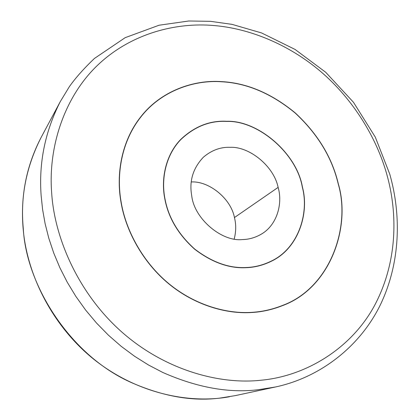 <?xml version="1.0" encoding="UTF-8"?>
<svg xmlns="http://www.w3.org/2000/svg" width="420" height="420" viewBox="0 0 420 420"><rect width="100%" height="100%" fill="white"/><g stroke="black" fill="none" stroke-linecap="round" stroke-linejoin="round"><path stroke-width="0.63" d="M280.24 306.358L278.749 307.052M338.389 184.097C351.178 226.989 330.241 288.23 282.403 305.66C272.423 309.603 262.306 311.881 252.058 312.496C226.926 314.281 195.127 305.44 168.987 283.994C142.858 262.547 125.769 230.711 121.06 202.508C115.81 173.87 121.69 141.041 140.453 117.227C160.823 90.746 193.956 79.601 221.571 81.617C246.845 82.924 271.378 93.329 295.155 112.833C317.793 133.886 332.204 157.642 338.389 184.097M138.112 120.362L139.188 119.117M338.263 184.107C351.026 226.931 330.131 288.073 282.382 305.492C272.401 309.44 262.285 311.719 252.037 312.328C226.936 314.108 195.19 305.282 169.082 283.862C142.994 262.442 125.927 230.659 121.223 202.493C115.973 173.885 121.858 141.083 140.611 117.296C160.954 90.872 194.019 79.753 221.587 81.764C246.834 83.066 271.331 93.455 295.082 112.933C317.688 133.959 332.084 157.689 338.263 184.107M302.442 187.142C309.456 212.762 298.678 247.889 272.087 260.878C263.66 265.125 255.014 267.398 246.141 267.687C229.121 268.574 211.953 262.411 194.639 249.197C178.232 234.449 168.289 217.655 164.808 198.802C160.771 178.799 165.706 154.943 180.653 139.503C194.492 126.42 209.874 120.346 226.805 121.28C258.116 120.199 296.877 153.447 302.442 187.142L302.321 187.22M302.311 187.152C309.304 212.714 298.557 247.753 272.034 260.72C263.618 264.968 254.982 267.236 246.12 267.524C229.136 268.411 212.006 262.259 194.728 249.076C178.358 234.36 168.441 217.597 164.966 198.791C160.934 178.82 165.863 155.006 180.789 139.597C194.597 126.551 209.942 120.498 226.826 121.427C258.069 120.346 296.756 153.526 302.311 187.152M242.429 239.558C221.797 241.957 194.135 218.752 191.72 195.689C189.084 181.083 192.964 168.263 203.364 157.227C211.585 150.234 220.547 146.932 230.244 147.315C249.443 146.402 273.898 166.226 278.119 187.388C282.875 203.353 277.226 224.989 261.319 234.155C255.25 237.657 248.95 239.458 242.429 239.558M191.258 181.96C208.798 180.81 230.911 198.429 234.444 217.555C236.203 224.443 236.119 231.578 234.203 238.97M275.405 386.999L235.268 395.624L219.702 398.123C192.586 401.536 163.427 396.475 132.227 382.951C70.618 356.134 26.161 285.401 23.273 228.407C20.281 197.164 26.182 166.934 40.976 137.713L60.338 101.514L69.269 86.814C75.348 78.115 83.737 68.665 94.427 58.459L125.192 37.658L159.059 25.226L188.759 21L210.546 21.331L232.124 24.381L261.592 32.954L295.076 49.445L325.679 72.251L353.493 102.302L375.302 137.114L389.776 174.179C401.452 215.266 400.444 262.447 380.667 304.195C360.785 345.544 321.269 377.207 275.405 386.999L258.536 389.687C229.094 393.351 197.185 387.613 162.808 372.472L148.496 365.001L134.547 356.244L121.128 346.269L108.407 335.165L96.537 323.054L85.654 310.086L75.868 296.42L67.252 282.23L59.866 267.697L53.723 252.998L48.82 238.292L45.129 223.739L42.593 209.475L41.139 195.615C38.693 162.823 45.092 131.46 60.338 101.514M278.119 187.388L234.444 217.555M386.683 173.911C398.171 214.205 397.331 262.909 374.383 305.834C351.362 348.285 306.175 376.136 261.009 380.231C219.65 384.82 165.071 370.156 121.984 332.168C78.886 294.21 54.511 238.586 51.676 192.964C48.017 147.126 64.286 96.947 97.687 65.142C131.119 33.311 176.316 22.113 214.163 25.557C249.118 28.45 288.64 44.111 321.043 71.831C353.393 99.608 376.462 137.671 386.683 173.911M277.195 307.587L282.382 305.492M137.161 121.706L140.611 117.296M268.159 262.747L272.034 260.72M177.77 142.763L180.789 139.597M229.488 396.748C189.593 404.072 137.886 393.682 95.345 360.497C53.371 327.537 27.059 275.756 23.163 228.821C20.344 196.476 26.282 166.11 40.976 137.713"/></g></svg>
